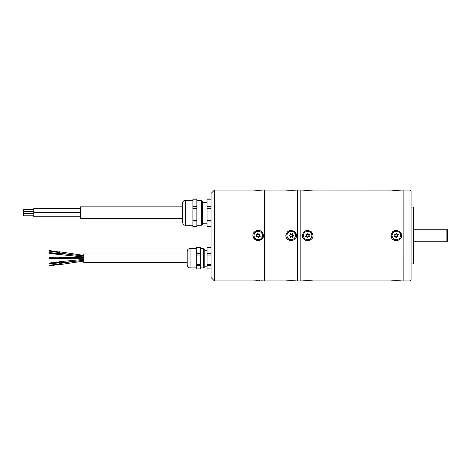 <?xml version="1.0" encoding="UTF-8"?>
<svg xmlns="http://www.w3.org/2000/svg" width="471" height="471" viewBox="0 0 471 471"><rect width="100%" height="100%" fill="white"/><g stroke="black" fill="none" stroke-linecap="round" stroke-linejoin="round"><path stroke-width="0.71" d="M214.476 190.043L214.476 280.957L211.067 277.549L211.067 193.451L214.476 190.043L264.478 190.043L264.478 280.957L285.844 280.957C285.685 280.645 296.695 280.651 296.53 280.957L297.436 280.957L297.425 235.5L297.436 280.957L300.834 280.957L300.834 190.043L302.723 190.09C304.737 190.52 313.215 190.207 313.062 190.043L391.366 190.09C393.385 190.52 401.863 190.207 401.71 190.043L403.117 190.043L403.129 280.957L403.117 190.043L409.947 190.043L409.947 280.957L401.681 280.957M285.844 235.5C287.263 230.537 290.271 229.318 294.864 231.832L296.53 235.5C296.689 242.076 285.673 242.065 285.844 235.5M300.834 190.043L297.436 190.043L297.425 235.5L297.436 190.043L296.53 190.043C296.689 190.355 285.673 190.349 285.844 190.043L264.478 190.043L264.478 280.957L261.228 280.763M293.133 190.284L294.151 190.237M287.81 231.585L287.41 231.926M286.533 233.015L286.244 233.575M286.845 238.444L287.528 239.186M296.129 237.413L296.43 236.454M296.53 235.447L296.406 234.423M296.076 233.463L294.905 231.867M294.864 280.81L294.404 280.781M293.657 280.74L293.145 280.716M292.938 280.704L290.566 280.681M286.886 280.857L286.545 280.887M292.044 236.99A1.372 1.372 0 0 1 292.903 235.5A1.372 1.372 0 0 1 292.044 234.01A1.372 1.372 0 0 1 290.33 234.01A1.372 1.372 0 0 1 289.471 235.5A1.372 1.372 0 0 1 290.33 236.99A1.372 1.372 0 0 1 292.044 236.99L292.126 237.419A1.136 1.136 0 0 0 290.248 237.419L289.995 237.272A1.136 1.136 0 0 0 289.053 235.647L289.053 235.353A1.136 1.136 0 0 0 289.995 233.728L290.248 233.581A1.136 1.136 0 0 0 292.126 233.581L292.379 233.728A1.136 1.136 0 0 0 293.321 235.353L293.321 235.647A1.136 1.136 0 0 0 292.379 237.272L292.126 237.419M290.33 236.99L290.248 237.419M289.471 235.5L289.053 235.647M290.33 234.01L289.995 233.728M292.044 234.01L292.126 233.581M292.903 235.5L293.321 235.353M286.98 235.5A4.204 4.204 0 0 0 293.292 239.144A4.204 4.204 0 0 0 293.292 231.856A4.204 4.204 0 0 0 286.98 235.5M447.45 229.819L447.45 241.181L446.879 241.753L446.879 229.247L447.45 229.819M413.355 207.087L413.927 207.658L413.927 263.342L413.355 263.913L413.355 207.087L411.083 207.087M409.947 190.043L411.083 191.179L411.083 279.821L409.947 280.957M307.439 237.201A1.372 1.372 0 0 1 309.029 236.542A1.372 1.372 0 0 1 309.253 234.841A1.372 1.372 0 0 1 307.887 233.799A1.372 1.372 0 0 1 306.303 234.458A1.372 1.372 0 0 1 306.079 236.159A1.372 1.372 0 0 1 307.439 237.201L307.245 237.596A1.136 1.136 0 0 0 305.75 236.454L305.638 236.183A1.136 1.136 0 0 0 305.885 234.317L306.062 234.087A1.136 1.136 0 0 0 307.798 233.369L308.087 233.404A1.136 1.136 0 0 0 309.577 234.546L309.688 234.817A1.136 1.136 0 0 0 309.447 236.683L309.27 236.913A1.136 1.136 0 0 0 307.534 237.631L307.245 237.596M396.087 237.201A1.372 1.372 0 0 1 397.671 236.542A1.372 1.372 0 0 1 397.895 234.841A1.372 1.372 0 0 1 396.535 233.799A1.372 1.372 0 0 1 394.945 234.458A1.372 1.372 0 0 1 394.722 236.159A1.372 1.372 0 0 1 396.087 237.201L395.887 237.596A1.136 1.136 0 0 0 394.398 236.454L394.286 236.183A1.136 1.136 0 0 0 394.527 234.317L394.704 234.087A1.136 1.136 0 0 0 396.441 233.369L396.729 233.404A1.136 1.136 0 0 0 398.225 234.546L398.336 234.817A1.136 1.136 0 0 0 398.089 236.683L397.913 236.913A1.136 1.136 0 0 0 396.176 237.631L395.887 237.596M309.029 236.542L309.447 236.683M309.253 234.841L309.688 234.817M307.887 233.799L308.087 233.404M306.303 234.458L306.062 234.087M306.079 236.159L305.638 236.183M397.671 236.542L398.089 236.683M397.895 234.841L398.336 234.817M396.535 233.799L396.729 233.404M394.945 234.458L394.704 234.087M394.722 236.159L394.286 236.183M303.783 237.113A4.204 4.204 0 0 0 311.001 238.061A4.204 4.204 0 0 0 308.211 231.332A4.204 4.204 0 0 0 303.783 237.113M392.425 237.113A4.204 4.204 0 0 0 399.643 238.061A4.204 4.204 0 0 0 396.859 231.332A4.204 4.204 0 0 0 392.425 237.113M395.304 230.478L392.955 231.496M392.938 231.514L392.49 231.891M391.007 234.54L391.901 238.45M392.596 239.209L393.379 239.792M400.797 238.344L401.61 236.466M401.71 235.447L401.586 234.411M401.251 233.439L400.721 232.556M400.715 232.55L400.062 231.832M309.641 190.29L310.218 190.266M311.06 190.213L311.378 190.196M311.802 190.16L312.544 190.096M398.283 190.29L398.86 190.266M399.702 190.213L400.02 190.196M400.444 190.16L401.192 190.096M302.723 237.549L302.264 235.5C303.701 230.49 306.739 229.253 311.378 231.791L313.062 235.5C313.215 240.975 304.737 242.506 302.723 237.549M311.378 280.804L310.96 280.781M310.165 280.734L309.494 280.704M305.544 280.716L304.56 280.763M303.33 280.857L302.971 280.887M300.834 280.957L302.264 280.957C302.111 280.639 313.233 280.645 313.062 280.957L313.038 280.957M312.638 280.916L312.332 280.887M400.02 280.804L399.602 280.781M398.807 280.734L398.142 280.704M394.186 280.716L393.208 280.763M391.972 280.857L391.613 280.887M313.062 280.957L390.912 280.957C390.753 280.639 401.875 280.645 401.71 280.957M401.28 280.916L400.98 280.887M303.983 239.239L304.731 239.792M312.149 238.344L312.968 236.466M313.062 235.447L312.938 234.411M312.603 233.439L311.419 231.826M391.366 237.549L390.912 235.5C392.349 230.49 395.381 229.253 400.02 231.791L401.71 235.5C401.863 240.975 393.385 242.506 391.366 237.549M300.845 280.957L300.845 190.043M59.44 252.627L49.325 251.12L49.408 250.56L59.523 252.062M49.325 258.026L49.367 257.731L49.325 258.026M49.325 265.338L49.408 265.897L49.325 265.338L59.44 263.831L59.529 264.396L49.408 265.897M49.337 258.232L49.367 258.726L59.411 258.685M49.396 252.574L59.517 253.663L59.452 254.228L49.337 253.139L49.396 252.574L49.337 253.439L83.785 257.084M49.337 263.324L49.396 263.89L59.464 262.8M49.325 263.106L49.396 263.583L49.325 263.106M33.777 211.497L23.55 211.497L23.55 209.448L33.777 209.448M33.777 213.628L23.55 213.628L23.55 211.585L33.777 211.585M33.777 215.783L23.55 215.783L23.55 213.74L33.777 213.74M59.44 258.067L49.367 258.296M59.44 262.076L59.511 262.553L49.396 263.583M59.546 251.956L59.399 252.909L70.762 254.599M59.411 257.772L59.481 258.968L83.732 258.732M59.44 263.831L59.523 264.396M59.434 262.559L59.546 263.077L70.762 261.864M59.405 261.994L59.458 262.559M59.464 253.663L59.405 254.222M80.37 216.748L33.777 216.748L33.777 208.482L80.37 208.482M83.785 258.732L59.481 258.626M59.428 261.705L83.785 259.374M83.785 256.966L59.423 254.511M187.199 253.969L83.785 253.969L83.785 262.488L187.199 262.488M182.654 218.679L80.37 218.679L80.37 206.863L182.654 206.863M187.199 265.049L187.199 251.408C187.37 249.683 188.318 248.735 190.043 248.57L190.043 267.887C188.318 267.722 187.37 266.774 187.199 265.049M182.654 222.43L182.654 203.113C182.825 201.388 183.772 200.44 185.497 200.269L185.497 225.273C183.772 225.103 182.825 224.155 182.654 222.43M200.269 255.023L196.289 255.023L196.289 247.528L200.269 247.528L200.269 268.929L196.289 268.929L196.289 264.361L200.269 264.361M196.289 264.361L196.289 255.023M196.86 208.376L192.88 208.376L192.88 198.921L196.86 198.921L196.86 226.622L192.88 226.622L192.88 220.281L196.86 220.281M192.88 220.281L192.88 208.376M200.269 265.503L196.289 265.503M196.289 253.657L200.269 253.657M200.269 247.752L196.289 247.752M196.86 221.965L192.88 221.965M192.88 206.433L196.86 206.433M196.86 199.186L192.88 199.186M200.269 267.887L203.678 267.887L203.678 248.57L200.269 248.57M196.86 225.273L201.405 225.273L201.405 200.269L196.86 200.269M203.678 248.57L204.814 249.707L204.814 266.751L203.678 267.887M201.405 200.269L202.542 201.405L202.542 224.137L201.405 225.273M257.949 233.804A1.372 1.372 0 0 1 256.624 234.894A1.372 1.372 0 0 1 256.901 236.589A1.372 1.372 0 0 1 258.508 237.196A1.372 1.372 0 0 1 259.833 236.106A1.372 1.372 0 0 1 259.556 234.411A1.372 1.372 0 0 1 257.949 233.804L258.026 233.375A1.136 1.136 0 0 0 259.786 234.034L259.968 234.264A1.136 1.136 0 0 0 260.275 236.112L260.175 236.389A1.136 1.136 0 0 0 258.72 237.578L258.432 237.625A1.136 1.136 0 0 0 256.671 236.966L256.489 236.736A1.136 1.136 0 0 0 256.183 234.888L256.289 234.611A1.136 1.136 0 0 0 257.737 233.422L258.026 233.375M256.624 234.894L256.183 234.888M256.901 236.589L256.489 236.736M258.508 237.196L258.432 237.625M259.833 236.106L260.175 236.389M259.556 234.411L259.968 234.264M211.067 247.528L207.087 247.528L207.087 268.929L211.067 268.929M211.067 198.921L207.087 198.921L207.087 226.622L211.067 226.622M261.482 232.833A4.204 4.204 0 0 0 254.293 234.016A4.204 4.204 0 0 0 258.915 239.651A4.204 4.204 0 0 0 261.482 232.833M211.067 264.361L207.087 264.361M207.087 255.023L211.067 255.023M211.067 253.657L207.087 253.657M207.087 247.752L211.067 247.752M207.087 265.503L211.067 265.503M211.067 220.281L207.087 220.281M207.087 208.376L211.067 208.376M211.067 206.433L207.087 206.433M207.087 199.186L211.067 199.186M207.087 221.965L211.067 221.965M261.923 239.15L262.553 238.467M263.112 237.543L263.448 236.577M263.572 235.553L263.477 234.546M263.472 234.54L261.841 231.773M255.005 231.467L253.345 233.457M253.027 234.358L252.886 235.429M252.986 236.448L253.798 238.32M254.464 239.085L255.258 239.704M257.148 240.451L258.161 240.557M259.18 240.481L259.715 240.357M259.839 240.322L260.169 240.216M261.122 239.751L261.905 239.168C257.307 241.682 254.305 240.457 252.886 235.5C252.762 230.825 259.391 228.694 262.265 232.191L263.572 235.5L261.905 239.168M253.94 190.143L257.714 190.319M258.632 190.325L259.285 190.313M259.309 190.313L260.004 190.29M260.704 190.26L261.452 190.219M261.964 190.184L262.265 190.16M214.476 280.957L263.572 280.957M259.821 280.704L259.386 280.687M259.291 280.687L258.697 280.681M257.284 280.687L256.495 280.704M255.3 280.763L254.411 280.822M413.927 241.753L446.879 241.753M413.927 229.247L446.879 229.247M413.355 263.913L411.083 263.913M59.487 257.772L49.367 257.731M59.458 261.988L49.337 263.018M59.57 251.785L83.785 255.382M59.487 257.49L83.785 257.596M59.57 264.673L83.785 261.075M59.399 263.554L74.477 261.311M59.54 262.836L83.785 260.363M59.546 253.38L83.785 256.006M33.777 212.462L80.37 212.462M33.777 212.774L80.37 212.774M190.043 267.887L196.289 267.887M190.043 248.57L196.289 248.57M185.497 225.273L192.88 225.273M185.497 200.269L192.88 200.269M204.814 266.186L207.087 266.186M204.814 250.272L207.087 250.272M202.542 223.225L207.087 223.225M202.542 202.318L207.087 202.318"/></g></svg>
